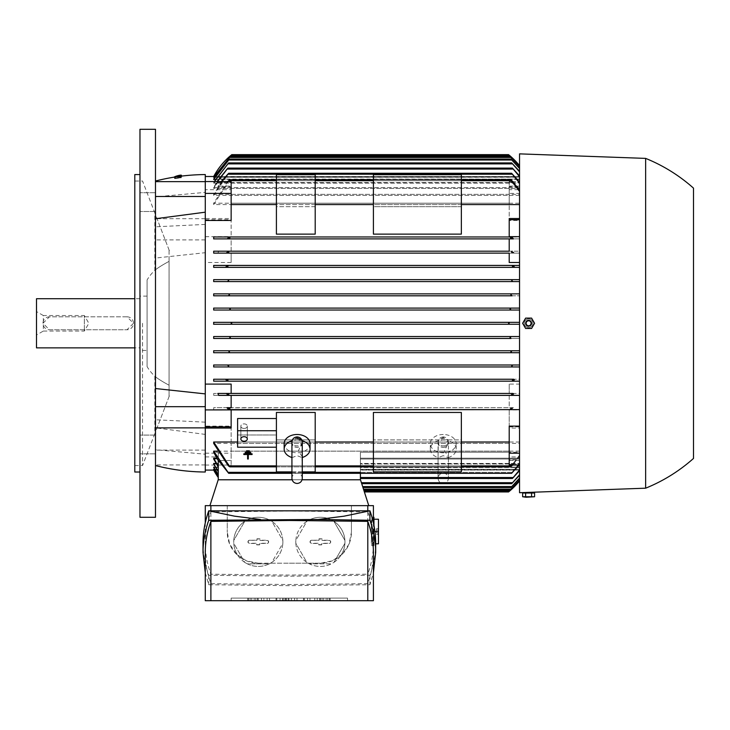 <?xml version="1.0" encoding="UTF-8"?>
<svg xmlns="http://www.w3.org/2000/svg" width="730" height="730" viewBox="0 0 730 730"><rect width="100%" height="100%" fill="white"/><g stroke="black" fill="none" stroke-linecap="round" stroke-linejoin="round"><path stroke-width="0.55" stroke-dasharray="3.65 2.74" d="M245.198 453.001L245.198 452.308L250.718 452.308L250.718 453.001L245.198 453.001L250.718 453.001L250.718 452.308L245.198 452.308L245.198 453.001L250.718 453.001L250.718 452.308L245.198 452.308L245.198 453.001M243.82 454.516L247.607 454.516L247.607 459.006L248.3 459.006L248.3 454.516L252.096 454.516L252.096 453.832L243.82 453.832L243.82 454.516L243.82 453.832L252.096 453.832L252.096 454.516L248.3 454.516L252.096 454.516L252.096 453.832L243.82 453.832L243.82 454.516L247.607 454.516L243.82 454.516M246.576 451.487L246.576 450.793L249.332 450.793L249.332 451.487L246.576 451.487L249.332 451.487L249.332 450.793L246.576 450.793L246.576 451.487L249.332 451.487L249.332 450.793L246.576 450.793L246.576 451.487M247.607 454.516L247.607 459.006L247.607 454.516M247.607 459.006L248.3 459.006L247.607 459.006M248.3 459.006L248.3 454.516L248.3 459.006M443.247 455.648L438.319 457.582L438.073 456.697L438.319 440.674L443.247 437.361L448.165 440.674L448.421 442.426L444.488 450.939L448.421 456.697L448.165 457.582L443.247 455.648M443.247 434.496A12.93 9.143 0 0 0 430.308 443.639A12.93 9.143 0 0 0 443.247 452.782A12.93 9.143 0 0 0 456.177 443.639A12.93 9.143 0 0 0 443.247 434.496M438.319 440.674A12.93 9.143 0 0 0 430.308 449.123A12.93 9.143 0 0 0 438.319 457.582M448.165 457.582A12.93 9.143 0 0 0 456.177 449.123A12.93 9.143 0 0 0 448.165 440.674M443.247 447.298A5.174 3.659 0 0 0 448.421 443.639A5.174 3.659 0 0 0 443.247 439.98A5.174 3.659 0 0 0 438.073 443.639A5.174 3.659 0 0 0 443.247 447.298M443.247 445.838A5.174 3.659 0 0 0 448.421 442.179A5.174 3.659 0 0 0 443.247 438.52A5.174 3.659 0 0 0 438.073 442.179A5.174 3.659 0 0 0 443.247 445.838M461.351 412.459L461.351 471.899L461.351 412.459L373.404 412.459L373.404 471.899L461.351 471.899L461.351 439.898L373.404 439.898L461.351 439.898L461.351 412.459L373.404 412.459L373.404 439.898L373.404 412.459L461.351 412.459M373.404 471.899L373.404 439.898L373.404 471.899M512.46 393.598L511.62 394.419L512.122 395.395L519.55 395.395L519.55 465.046L519.55 442.015L231.145 442.015L231.145 426.119L205.276 426.119L205.276 428.994L205.276 218.708L205.276 224.42L155.481 226.811L155.481 181.031L155.481 196.872L205.276 192.382L205.276 181.542L205.276 189.681L231.145 189.681L231.145 194.353L519.55 194.353L519.55 182.171L519.55 187.573L213.68 187.573L519.55 187.573L519.55 183.139L213.68 183.139L213.68 182.555L519.55 182.555L213.68 182.555L213.68 183.139L519.55 183.139L519.55 251.193L231.145 251.193L231.145 238.902L226.939 238.902L228.882 238.774L229.84 237.934L229.457 236.967L228.572 236.967L231.145 236.967L231.145 218.535L205.276 218.535L205.276 262.49L231.145 262.49L231.145 253.127L519.55 253.127L519.55 265.419L213.68 265.419L213.68 267.353L519.55 267.353L519.55 251.193L512.122 251.193L511.62 252.16L512.122 251.193L218.799 251.193L231.145 251.193L231.145 238.902L519.55 238.902L519.55 236.967L510.89 236.967L510.507 237.934L511.575 238.82M519.55 279.645L519.55 267.353L519.55 279.645L213.68 279.645L213.68 281.579L519.55 281.579L519.55 279.645L512.451 279.645L511.712 280.612L512.807 281.57L519.55 281.579L519.55 293.871L519.55 279.645M213.68 295.805L228.317 295.805L229.466 294.838L228.59 293.871L519.55 293.871L213.68 293.871L213.68 295.805L519.55 295.805L519.55 293.871L511.383 293.935M213.68 310.031L519.55 310.031L519.55 322.322L213.68 322.322L213.68 324.257L519.55 324.257L519.55 295.805L519.55 308.096L213.68 308.096L213.68 310.031L519.55 310.031L519.55 308.096L511.027 308.096L510.014 309.064L511.173 310.031M510.014 337.515L511.027 338.483L519.55 338.483L519.55 350.774L213.68 350.774L213.68 352.718L519.55 352.718L519.55 324.257L519.55 336.548L213.68 336.548L213.68 338.483L519.55 338.483L519.55 336.548L511.173 336.548M512.697 365.036L511.712 365.967L512.451 366.944L519.55 366.944L519.55 379.226L213.68 379.226L213.68 381.17L519.55 381.17L519.55 352.718L519.55 365L213.68 365L213.68 366.944L519.55 366.944L519.55 365L512.98 365M519.55 384.089L519.55 393.452L213.68 393.452L213.68 395.395L509.202 395.395L509.202 407.678L213.68 407.678L213.68 409.621L509.202 409.621L509.202 428.045L519.55 428.045L519.55 384.089L509.202 384.089L509.202 393.452L213.68 393.452M519.55 442.015L519.55 428.045M205.276 262.49L205.276 426.119M276.405 430.746L237.606 430.746L237.606 418.527L276.405 418.527L276.405 447.207L276.405 434.989L237.606 434.989L237.606 418.527L237.606 434.989L276.405 434.989L276.405 439.898L315.205 439.898L315.205 412.459L276.405 412.459L276.405 471.899L276.405 418.527M231.173 322.322L213.607 322.322M509.586 322.332L508.555 323.29L509.732 324.257L230.616 324.257L231.793 323.29L230.616 322.322L509.64 322.322M231.145 262.49L231.145 253.127L217.786 253.127L519.55 253.127L519.55 238.902L511.602 238.829M512.423 252.972L513.017 253.127M513.445 267.317L519.55 267.353L519.55 265.419L513.026 265.419L512.442 266.45M227.897 266.45L227.322 265.419L513.026 265.419M227.65 265.483L213.68 265.419M213.68 267.353L513.719 267.353M227.65 281.543L228.636 280.612L227.897 279.645L512.451 279.645M228.234 279.709L213.68 279.645M213.68 281.579L512.989 281.579M228.59 293.871L213.68 293.871M512.031 295.805L519.55 295.805L519.55 293.871M511.757 293.871L510.872 294.838L512.022 295.805M228.225 295.805L512.122 295.805M230.333 309.064L229.32 308.096L511.027 308.096M229.32 308.096L213.68 308.096M509.64 324.257L519.55 324.257L519.55 322.322L509.732 322.322M213.607 324.257L231.173 324.257M213.68 336.548L511.219 336.548M511.018 336.566L510.024 337.461M213.68 338.483L511.027 338.483M512.022 350.774L510.872 351.741L511.757 352.718L519.55 352.718L519.55 350.774L213.68 350.774M213.68 352.718L511.757 352.718M227.504 365.009L512.989 365M227.358 365L213.68 365M213.68 366.944L519.55 366.944M512.442 380.129L513.026 381.17L519.55 381.17L519.55 379.226L213.68 379.226M512.414 380.193L513.026 381.17L227.322 381.17L227.897 380.129M213.68 381.17L227.322 381.17M509.202 384.089L509.202 393.452L519.55 393.452L519.55 395.395L509.202 395.395L509.202 407.678L513.409 407.678L511.776 409.621L509.202 409.913L519.55 409.913M228.344 238.902L509.202 238.902L509.202 251.193M229.84 237.934L229.457 236.967L510.89 236.967L510.507 237.934M213.68 179.48L229.466 159.04L213.68 179.096L519.55 179.096L213.68 179.48L519.55 179.48L519.55 182.555L519.55 171.313L519.55 189.681L509.202 189.681L509.202 194.353L213.68 194.353L213.68 195.43L509.202 195.43L509.202 203.186L213.68 203.186L213.68 204.573L509.202 204.573L509.202 220.46L519.55 220.46L519.55 236.967L231.145 236.967L231.145 218.535M213.68 176.505L519.55 176.505L519.55 177.098L519.55 176.505L214.009 176.505M213.68 177.29L230.333 156.457L213.68 177.098L519.55 177.098L213.68 177.29L519.55 177.29L519.55 179.096L519.55 177.29L214.666 177.29M519.55 171.313L511.712 162.918L519.55 171.313L519.55 182.555L519.55 179.48L215.35 179.48M519.55 189.681L519.55 188.395L213.68 188.395L213.68 187.573L213.68 188.395L519.55 188.395L519.55 194.353M205.276 189.681L205.276 218.535M315.205 206.681L276.405 206.681L276.405 234.129L315.205 234.129L315.205 206.681L315.205 234.129L276.405 234.129L276.405 206.681L315.205 206.681L315.205 174.68L315.205 206.681M461.351 206.681L373.404 206.681L373.404 234.129L461.351 234.129L461.351 206.681L461.351 234.129L373.404 234.129L373.404 206.681L461.351 206.681L461.351 174.68L461.351 206.681M213.607 176.642C218.261 168.073 224.11 160.91 231.173 155.152M231.145 194.353L231.145 186.734L217.786 186.734L221.254 181.542M221.975 181.542L218.799 186.123L231.145 186.123L231.145 203.186L519.55 203.186M519.55 195.43L231.145 195.43M519.55 176.706L519.55 188.395L519.55 175.948L519.55 176.706L512.414 168.092L519.55 175.948L519.55 187.573L519.55 175.948M217.494 181.542L213.68 188.395L227.924 168.092L512.414 168.092M227.924 168.092L226.629 169.068L213.68 187.573L217.011 181.542M214.529 181.542L228.636 162.918L511.712 162.918M228.636 162.918L214.209 181.542M519.55 168.466L519.55 179.48L519.55 168.11L510.872 159.04L519.55 168.11L519.55 179.096L519.55 168.11M519.55 166.422L519.55 177.29L519.55 166.248L510.014 156.457L519.55 166.248L519.55 177.098L519.55 166.248M519.55 165.692L519.55 176.505L519.55 165.692L508.555 154.641M509.604 155.499L230.616 155.618M519.55 182.171L511.62 173.266L519.55 183.157L519.55 171.86M213.68 195.43L228.727 173.266L227.331 174.233L213.68 194.353M509.202 194.353L509.202 186.734L519.55 186.734M519.55 186.123L509.202 186.123L509.202 182.244L513.409 182.244L509.202 181.542L519.55 181.542L519.55 186.123L519.55 183.148M509.202 186.123L509.202 195.43M509.202 189.681L509.202 186.734M509.202 181.542L509.202 193.404L519.55 193.404L519.55 181.542M519.55 220.46L519.55 193.404M509.202 193.404L509.202 220.46M231.145 203.186L231.145 182.244L226.939 182.244L227.577 181.542M228.654 181.542L231.145 181.633L231.145 220.46M461.351 204.573L373.404 204.573M315.205 204.573L276.405 204.573M205.276 472.018L205.276 192.382M231.145 384.089L231.145 393.452M519.55 381.17L513.026 381.17M509.202 262.49L509.202 253.127M509.202 236.967L509.202 218.535M213.68 395.395L512.122 395.395L511.575 394.529M373.404 174.68L373.404 234.129L461.351 234.129L461.351 174.68L373.404 174.68M276.405 174.68L276.405 234.129L315.205 234.129L315.205 174.68L276.405 174.68M276.405 412.459L315.205 412.459L315.205 471.899L315.205 439.898L276.405 439.898L276.405 471.899L315.205 471.899L315.205 412.459L276.405 412.459M509.202 203.186L509.202 182.244M509.202 181.633L509.202 204.573M509.202 409.913L509.202 428.045M509.202 426.868L519.55 426.868M231.145 182.244L231.145 186.123M231.145 186.734L231.145 189.681M226.939 182.244L228.572 181.633M217.786 186.734L218.799 186.123M205.276 219.712L231.145 219.712M205.276 224.42L205.276 174.561M205.276 236.666L231.145 236.666M226.939 238.902L228.572 236.967M217.786 253.127L218.799 251.193M227.888 252.982L228.773 252.051M228.727 252.16L228.225 251.193L228.727 252.16M227.395 253.127L227.86 253M231.145 426.119L231.145 442.015M205.276 453.175L231.145 453.175M205.276 456.898L218.27 456.898L218.27 459.854L217.786 459.854L218.799 460.466L231.145 460.466L231.145 443.402L231.145 464.335L226.939 464.335L231.145 464.946M205.276 465.046L231.145 465.046M231.145 464.335L231.145 460.466M218.27 456.898L218.27 458.194L213.68 458.194L213.68 459.006L218.27 459.006L218.27 463.44L213.68 463.44L218.27 471.224L218.27 459.006L213.68 459.006L218.27 467.027L218.27 459.006L218.27 467.027M213.68 464.034L218.27 464.034L218.27 467.1L213.68 467.1L218.27 467.483L218.27 469.29L213.68 469.29L218.27 469.481L218.27 470.074L213.68 470.074L218.27 477.53L218.27 469.481L213.68 469.481L218.27 476.955L218.27 467.483L213.68 467.483L218.27 475.057L218.27 464.034L213.68 464.034L218.27 471.781L218.27 464.034L218.27 471.781M214.009 470.074L218.27 470.074L218.27 477.52M214.666 469.29L218.27 469.29L218.27 476.955M215.35 467.1L218.27 467.1L218.27 475.057M216.062 463.44L218.27 463.44L218.27 471.224M216.792 458.194L218.27 458.194L218.27 452.226L213.68 452.226M217.558 451.149L509.202 451.149L509.202 443.402L213.68 443.402M237.606 442.015L315.205 442.015M373.404 442.015L461.351 442.015M509.202 443.402L509.202 464.335L513.409 464.335L509.202 464.946L509.202 426.119M231.145 409.621L231.145 428.045M291.927 471.899L302.275 471.899M302.238 441.75A5.174 3.659 0 0 1 302.275 442.179A5.174 3.659 0 0 1 297.101 445.838A5.174 3.659 0 0 1 291.927 442.179A5.174 3.659 0 0 1 297.101 438.52M297.101 439.98A5.174 3.659 0 0 1 302.275 443.639A5.174 3.659 0 0 1 297.101 447.298A5.174 3.659 0 0 1 291.927 443.639A5.174 3.659 0 0 1 297.101 439.98M310.031 443.639A12.93 9.143 0 0 1 297.101 452.782A12.93 9.143 0 0 1 284.171 443.639M302.275 442.38L302.028 440.674L297.101 437.361L292.183 440.674L291.927 442.38M302.275 457.509A12.93 9.143 0 0 1 302.028 457.582L302.275 472.994M302.275 478.296C301.964 475.157 300.24 473.432 297.101 473.122C293.962 473.432 292.237 475.157 291.927 478.296L291.927 456.697L292.183 457.582L297.101 455.648L302.028 457.582M291.927 442.471L291.927 456.679M302.275 456.679L298.351 450.939L302.275 442.471M519.55 460.466L509.202 460.466L509.202 451.149M509.202 460.466L509.202 464.335M518.373 465.046L519.55 463.431L519.094 465.046M519.55 456.898L519.55 464.408L519.55 456.898L509.202 456.898L509.202 459.854L519.55 459.854M218.27 479.783L360.41 479.783L218.27 479.783L218.27 460.183L228.691 473.314L360.41 473.314L360.41 452.226L360.41 458.194L519.55 458.194L360.41 458.194L360.41 452.226L360.41 473.314L228.828 473.195M509.202 456.898L509.202 452.226L360.41 452.226L519.55 452.226M509.202 452.226L509.202 459.854M519.55 451.149L231.145 451.149M231.145 443.402L519.55 443.402M218.27 452.226L218.27 459.854M217.786 459.854L218.27 460.648L218.27 458.194L218.27 466.26L213.68 458.194M360.41 472.346L513.017 472.346L512.122 472.346L511.62 473.314L519.55 464.408L519.55 463.431L512.122 472.346L228.225 472.346L228.727 473.314L218.799 460.466M205.276 422.159L155.481 419.768L155.481 465.558L155.481 449.707L205.276 454.197M231.145 395.395L231.145 407.678M519.55 395.395L512.122 395.395M360.41 479.783L362.965 487.54L360.41 479.783L360.41 467.1L360.41 479.783L364.06 490.971L360.41 479.783L360.41 469.481L360.41 479.783L363.476 489.155L360.41 479.783L360.41 467.483L519.55 467.483L519.55 480.158L510.014 490.131L519.55 480.331L519.55 469.481L519.55 470.074L519.55 469.481L360.41 469.481L360.41 479.783L362.655 486.572L360.41 479.783L360.41 470.074L519.55 470.074L519.55 480.887L519.55 470.074L360.41 470.074L360.41 469.481L519.55 469.481L519.55 480.331L519.55 469.29L360.41 469.29L360.41 467.483L360.41 479.783L361.715 483.661L360.41 479.783L360.41 464.034L519.55 464.034L519.55 478.123L519.55 467.1L360.41 467.1L360.41 464.034L360.41 479.783L361.405 482.694L360.41 479.783L360.41 463.44L360.41 473.314M360.41 477.52L360.41 458.194L360.41 478.488L360.41 459.006L360.41 478.488L360.41 477.52L513.719 477.52L519.55 470.631L519.55 459.006L519.55 463.44L519.55 459.006L360.41 459.006L519.55 459.006L519.55 470.631L519.55 458.194L519.55 469.883L512.414 478.488L513.719 477.52L360.41 477.52L513.026 477.52M360.41 463.44L360.41 459.006L360.41 463.44L519.55 463.44L360.41 463.44M519.55 463.44L519.55 474.728L519.55 463.44M519.55 474.728L511.712 483.661L519.55 475.267L519.55 464.034L519.55 475.267M361.715 483.661L511.712 483.661M519.55 467.1L519.55 464.034L360.41 464.034L360.41 467.1L519.55 467.1M519.55 478.123L510.872 487.54L519.55 478.478L519.55 467.483L519.55 478.478M362.965 487.54L362.655 486.572L362.965 487.54L510.872 487.54M519.55 469.29L519.55 467.483L360.41 467.483L360.41 469.29L519.55 469.29M363.796 490.131L360.474 479.783L363.796 490.131L363.476 489.155L363.796 490.131L510.014 490.131M519.55 480.887L509.732 490.971L364.06 490.971L364.37 491.938L364.06 490.971M360.41 478.488L512.414 478.488M229.257 310.031L230.324 309.128M229.475 351.76L228.964 352.645M229.466 351.741L228.225 350.774M227.897 366.944L228.636 365.967L227.541 365.018M227.86 393.579L227.331 393.452M228.225 395.395L228.727 394.419L228.225 395.395M213.68 409.621L511.776 409.621M513.409 407.678L511.329 407.878L510.507 408.645L510.89 409.621L510.507 408.645M228.919 407.824L512.004 407.678M228.344 407.678L213.68 407.678M229.457 409.621L229.84 408.645M229.32 338.483L230.333 337.515L229.174 336.548M218.27 476.781L213.68 469.29M230.333 156.457L510.014 156.457M519.55 455.146L510.507 466.844L512.004 465.877L519.55 456.396M226.939 464.335L229.84 466.844L228.572 464.946M513.409 182.244L510.507 179.735L511.776 181.633M213.68 204.573L229.84 179.735L228.344 180.702L213.68 203.186M229.84 179.735L510.507 179.735M229.84 466.844L510.507 466.844M519.55 469.883L519.55 470.631M228.727 173.266L511.62 173.266M228.727 473.314L511.62 473.314M291.927 473.314L302.275 473.314M513.409 464.335L512.77 465.046M276.405 466.844L315.205 466.844M373.404 466.844L461.351 466.844M276.405 179.735L315.205 179.735M373.404 179.735L461.351 179.735M218.27 474.692L213.68 467.1M229.466 159.04L510.872 159.04M368.769 505.644L360.474 479.783L218.206 479.783L209.911 505.644L368.769 505.644L209.911 505.644M302.056 479.783L292.146 479.783M373.404 505.644L205.276 505.644M289.345 563.195L320.379 563.195L332.26 560.841L342.324 554.106L349.059 544.042L351.422 532.161L351.422 505.644L351.422 532.161A31.043 31.043 0 0 1 340.791 555.548A24.574 24.574 0 0 1 308.197 563.195L320.379 563.195A31.043 31.043 0 0 0 340.791 555.548A24.574 24.574 0 0 0 309.41 519.87L331.356 519.87A24.574 24.574 0 0 1 333.938 521.366L344.907 540.373A24.574 24.574 0 0 1 344.907 543.348L333.938 562.356A24.574 24.574 0 0 1 331.356 563.843L309.41 563.843A24.574 24.574 0 0 1 306.828 562.356L295.851 543.348A24.574 24.574 0 0 1 295.851 540.373L306.828 521.366A24.574 24.574 0 0 1 309.41 519.87L331.356 519.87A24.574 24.574 0 0 0 296.626 535.555A24.574 24.574 0 0 0 308.197 563.195L270.483 563.195A24.574 24.574 0 0 1 237.898 555.548A31.043 31.043 0 0 0 258.301 563.195L289.345 563.195M367.792 505.644L367.792 574.191L289.345 575.076L210.888 574.191C207.156 563.843 205.285 553.459 205.276 543.047C205.285 532.635 207.156 522.251 210.888 511.894L289.345 511.018L367.792 511.894L367.792 510.817M258.301 563.195L270.483 563.195A24.574 24.574 0 0 0 258.301 517.287A24.574 24.574 0 0 0 247.324 519.87L269.279 519.87A24.574 24.574 0 0 1 271.852 521.366L282.829 540.373A24.574 24.574 0 0 1 282.829 543.348L271.852 562.356A24.574 24.574 0 0 1 269.279 563.843L247.324 563.843A24.574 24.574 0 0 1 244.751 562.356L233.773 543.348A24.574 24.574 0 0 1 233.773 540.373L244.751 521.366A24.574 24.574 0 0 1 247.324 519.87L269.279 519.87A24.574 24.574 0 0 0 237.898 555.548A31.043 31.043 0 0 1 227.267 532.161L229.631 544.042L236.356 554.106L246.43 560.841L258.301 563.195M320.379 566.434A24.574 24.574 0 0 0 331.356 563.843L309.41 563.843A24.574 24.574 0 0 0 320.379 566.434M333.938 562.356A24.574 24.574 0 0 0 344.907 543.348L333.938 562.356M344.907 540.373A24.574 24.574 0 0 0 333.938 521.366L344.907 540.373M306.828 521.366A24.574 24.574 0 0 0 295.851 540.373L306.828 521.366M295.851 543.348A24.574 24.574 0 0 0 306.828 562.356L295.851 543.348M311.655 540.246A1.615 1.615 0 0 0 310.031 541.861A1.615 1.615 0 0 0 311.655 543.476L318.764 543.476L318.764 544.899L321.994 544.899L321.994 543.476L329.111 543.476A1.615 1.615 0 0 0 330.726 541.861A1.615 1.615 0 0 0 329.111 540.246L321.994 540.246L321.994 538.822L318.764 538.822L318.764 540.246L311.655 540.246L318.964 540.446L318.964 539.023L321.793 539.023L321.793 540.446L329.111 540.446A1.414 1.414 0 0 1 330.526 541.861A1.414 1.414 0 0 1 329.111 543.275L321.793 543.275L321.793 544.699L318.964 544.699L318.964 543.275L311.655 543.275A1.414 1.414 0 0 1 310.241 541.861A1.414 1.414 0 0 1 311.655 540.446M258.301 566.434A24.574 24.574 0 0 0 269.279 563.843L247.324 563.843A24.574 24.574 0 0 0 258.301 566.434M271.852 562.356A24.574 24.574 0 0 0 282.829 543.348L271.852 562.356M282.829 540.373A24.574 24.574 0 0 0 271.852 521.366L282.829 540.373M244.751 521.366A24.574 24.574 0 0 0 233.773 540.373L244.751 521.366M233.773 543.348A24.574 24.574 0 0 0 244.751 562.356L233.773 543.348M249.569 540.246A1.615 1.615 0 0 0 247.954 541.861A1.615 1.615 0 0 0 249.569 543.476L256.686 543.476L256.686 544.899L259.916 544.899L259.916 543.476L267.034 543.476A1.615 1.615 0 0 0 268.649 541.861A1.615 1.615 0 0 0 267.034 540.246L259.916 540.246L259.916 538.822L256.686 538.822L256.686 540.246L249.569 540.246L256.887 540.446L256.887 539.023L259.716 539.023L259.716 540.446L267.034 540.446A1.414 1.414 0 0 1 268.448 541.861A1.414 1.414 0 0 1 267.034 543.275L259.716 543.275L259.716 544.699L256.887 544.699L256.887 543.275L249.569 543.275A1.414 1.414 0 0 1 248.163 541.861A1.414 1.414 0 0 1 249.569 540.446M227.267 505.644L227.267 532.161L227.267 505.644M375.676 543.047C375.667 553.824 373.751 564.564 369.927 575.267L289.345 576.198L208.753 575.267C204.938 564.564 203.022 553.824 203.013 543.047M367.792 511.894C371.524 522.251 373.395 532.635 373.404 543.047C373.395 553.459 371.524 563.843 367.792 574.191M205.276 572.767L208.753 584.739L289.345 585.67L369.927 584.739L373.404 572.767M208.753 575.267L208.753 584.739M205.276 552.51C205.285 562.93 207.156 573.305 210.888 583.662L289.345 584.538L367.792 583.662C371.524 573.305 373.395 562.93 373.404 552.51M367.792 583.662L367.792 600.708L373.404 600.708M205.276 600.708L367.792 600.708M369.927 575.267L369.927 584.739M210.888 510.817L210.888 511.894M371.397 524.204L371.397 538.822M371.351 538.101L371.853 545.739L372.464 539.452L371.853 517.287L371.351 538.101M371.853 545.739L373.942 545.739L373.942 525.335M371.351 543.293L371.351 519.733M373.404 517.287L371.853 517.287M373.942 517.287L373.942 545.739M374.937 531.513L373.942 531.513L373.942 519.231L373.942 543.795L373.942 531.513L378.469 531.513L378.469 519.231L373.942 519.231M375.676 543.795L378.469 543.795L378.469 531.513M378.469 533.128L378.469 528.474L378.469 534.552L378.469 533.128L376.525 532.927L376.525 530.099L376.525 532.927L378.469 533.128M378.469 529.898L376.525 530.099L376.525 528.675L376.525 530.099L378.469 529.898M378.469 534.552L376.525 534.351L378.469 534.552M378.469 528.474L376.525 528.675L378.469 528.474M210.888 574.191L210.888 505.644M210.888 600.708L210.888 583.662M347.544 600.708L231.145 600.708L347.544 600.708L347.544 598.116L231.145 598.116L347.544 598.116L347.544 600.708M231.145 600.708L231.145 598.116L231.145 600.708M314.803 600.708L307.531 600.708L309.958 600.708L309.958 598.116L307.531 598.116L317.231 598.116L309.958 598.116L309.958 600.708L314.803 600.708L314.803 598.116M283.276 600.708L291.361 600.708L282.474 600.708L282.474 598.116L291.361 598.116L282.474 598.116L282.474 600.708L280.046 600.708L280.046 598.116L280.046 600.708L283.276 600.708L283.276 598.116M263.877 598.116L261.459 598.116L263.877 598.116L263.877 600.708L261.459 600.708L261.459 598.116L261.459 600.708L263.877 600.708L263.877 598.116M254.177 598.116L247.716 598.116L258.219 598.116L254.177 598.116L254.177 600.708L247.716 600.708L255.792 600.708L248.519 600.708L248.519 598.116L248.519 600.708L258.219 600.708L254.177 600.708L254.177 598.116M276.816 598.116L267.116 598.116L276.816 598.116L269.534 598.116L276.816 598.116L276.816 600.708L269.534 600.708L269.534 598.116L269.534 600.708L269.534 598.116L269.534 600.708L276.816 600.708L276.816 598.116L276.816 600.708L267.116 600.708L267.116 598.116L267.116 600.708L276.816 600.708L276.816 598.116M304.291 598.116L294.591 598.116L304.291 598.116L297.019 598.116L304.291 598.116L304.291 600.708L297.019 600.708L297.019 598.116L297.019 600.708L297.019 598.116L297.019 600.708L304.291 600.708L304.291 598.116L304.291 600.708L294.591 600.708L294.591 598.116L294.591 600.708L304.291 600.708L304.291 598.116M326.118 598.116L319.658 598.116L330.161 598.116L326.118 598.116L326.118 600.708L319.658 600.708L327.733 600.708L320.461 600.708L320.461 598.116L320.461 600.708L330.161 600.708L326.118 600.708L326.118 598.116M307.531 600.708L307.531 598.116L307.531 600.708M309.958 600.708L309.958 598.116M317.231 600.708L317.231 598.116L317.231 600.708M291.361 600.708L291.361 598.116L291.361 600.708M288.131 600.708L288.131 598.116M285.704 600.708L285.704 598.116M284.892 600.708L284.892 598.116M286.516 600.708L286.516 598.116M288.934 600.708L288.934 598.116L288.934 600.708M251.759 600.708L257.416 600.708L257.416 598.116L257.416 600.708L251.759 600.708L251.759 598.116L251.759 600.708M276.004 600.708L276.004 598.116L276.004 600.708L269.534 600.708L276.004 600.708M303.488 600.708L303.488 598.116L303.488 600.708L297.019 600.708L303.488 600.708M323.691 600.708L329.358 600.708L329.358 598.116L329.358 600.708L323.691 600.708L323.691 598.116L323.691 600.708M276.405 447.207L237.606 447.207L237.606 430.746M247.306 438.976L247.306 426.174A3.23 2.29 0 0 1 244.076 428.455A3.23 2.29 0 0 1 240.845 426.174A3.23 2.29 0 0 1 244.076 423.884A3.23 2.29 0 0 1 247.306 426.174A3.23 2.29 0 0 0 244.076 423.884A3.23 2.29 0 0 0 240.845 426.174L240.845 438.976A3.23 2.29 0 0 0 244.076 441.258A3.23 2.29 0 0 0 247.306 438.976A3.23 2.29 0 0 0 244.076 436.686A3.23 2.29 0 0 0 240.845 438.976L240.845 426.174A3.23 2.29 0 0 0 244.076 428.455A3.23 2.29 0 0 0 247.306 426.174L247.306 438.976M519.55 492.714L519.55 153.866M645.648 488.188L645.648 158.392M531.832 492.276L525.372 492.504M528.602 326.52L531.832 323.29C529.679 319.12 527.525 319.12 525.372 323.29L528.602 326.52M531.832 323.29A3.23 3.23 0 0 1 528.602 326.52A3.23 3.23 0 0 1 525.372 323.29A3.23 3.23 0 0 1 528.602 320.059A3.23 3.23 0 0 1 531.832 323.29C529.679 327.46 527.525 327.46 525.372 323.29L528.602 320.059L531.832 323.29A3.23 3.23 0 0 0 528.602 320.059A3.23 3.23 0 0 0 525.372 323.29A3.23 3.23 0 0 0 528.602 326.52A3.23 3.23 0 0 0 531.832 323.29M524.268 323.29A4.334 4.334 0 0 1 528.602 318.955A4.334 4.334 0 0 1 532.936 323.29A4.334 4.334 0 0 1 528.602 327.624A4.334 4.334 0 0 1 524.268 323.29A4.334 4.334 0 0 1 528.602 318.955A4.334 4.334 0 0 1 532.936 323.29A4.334 4.334 0 0 1 528.602 327.624A4.334 4.334 0 0 1 524.268 323.29A4.334 4.334 0 0 0 528.602 327.624A4.334 4.334 0 0 0 532.936 323.29A4.334 4.334 0 0 0 528.602 318.955A4.334 4.334 0 0 0 524.268 323.29A4.334 4.334 0 0 0 528.602 327.624A4.334 4.334 0 0 0 532.936 323.29A4.334 4.334 0 0 0 528.602 318.955A4.334 4.334 0 0 0 524.268 323.29M525.618 328.463L522.634 323.29L525.618 318.116L531.586 318.116L534.579 323.29L531.586 328.463L525.618 328.463L531.586 328.463L534.579 323.29L531.586 318.116L525.618 318.116L522.634 323.29L525.618 328.463L531.586 328.463L534.579 323.29L531.586 318.116L525.618 318.116L522.634 323.29L525.618 328.463M526.093 323.29A2.509 2.509 0 0 1 528.602 320.78A2.509 2.509 0 0 1 531.111 323.29A2.509 2.509 0 0 1 528.602 325.799A2.509 2.509 0 0 1 526.093 323.29M525.372 492.714L531.832 492.714L525.372 492.714M524.268 492.714L532.936 492.714M524.268 493.033L532.936 493.033L524.268 493.033M522.634 493.033L534.579 493.033M534.579 496.756L522.634 496.756M531.586 493.033L531.586 496.756M526.093 497.239L531.111 497.239M525.618 493.033L525.618 496.756M693.5 458.44L693.5 188.139M205.276 239.896L155.481 239.896L155.481 258.046L205.276 252.699M205.276 218.708L155.481 218.708L155.481 239.896M155.481 226.811L155.481 419.768M155.481 195.485L155.481 211.499L155.481 195.485M155.481 451.094L155.481 435.089L155.481 451.094M205.276 434.405L155.481 427.844L155.481 258.046M155.481 427.844L155.481 449.707M155.481 218.744L155.481 196.872M155.481 517.287L155.481 129.292M139.968 517.287L139.968 129.292M139.968 437.836L139.968 453.841L139.968 437.836M139.968 208.753L139.968 192.738L139.968 208.753M175.209 178.594L181.405 177.737L175.118 178.284L181.113 176.66L175.118 178.284M181.405 177.737L181.113 176.66M181.715 176.523A3.723 0.529 164.8 0 0 181.715 176.496A3.723 0.529 164.8 0 0 178.047 176.943A3.723 0.529 164.8 0 0 174.516 178.43A3.723 0.529 164.8 0 0 174.525 178.448A3.723 0.529 164.8 0 0 178.184 178.001A3.723 0.529 164.8 0 0 181.715 176.523M181.378 175.282A3.723 0.529 -15.2 0 1 177.855 176.769A3.723 0.529 -15.2 0 1 174.187 177.207A3.723 0.529 -15.2 0 1 174.187 177.189A3.723 0.529 -15.2 0 1 174.196 177.144M205.276 464.937L155.481 464.937M205.276 450.1L155.481 450.1M139.968 323.29L139.968 174.561L139.968 323.29M134.794 472.018L134.794 174.561M134.794 323.29L134.794 465.558L134.794 323.29M142.551 323.29L142.551 465.558L142.551 323.29M169.068 250.025L169.068 261.358C162.425 264.935 157.689 267.919 154.842 270.31C157.543 268.019 162.279 265.036 169.068 261.358L169.068 385.221C162.425 381.644 157.689 378.66 154.842 376.269C157.543 378.569 162.279 381.553 169.068 385.221L169.068 396.563L169.068 385.221C162.425 381.644 157.689 378.66 154.842 376.269C157.543 378.569 162.279 381.553 169.068 385.221L169.068 250.025M169.333 250.691L154.842 212.941L169.333 250.691M147.077 279.964L147.077 366.615L147.077 279.964A45.269 45.269 0 0 1 154.842 270.31L154.842 212.941L142.551 181.031L134.794 181.031M134.794 465.558L142.551 465.558L154.842 433.638L154.842 376.269A45.269 45.269 0 0 1 147.077 366.615M169.333 395.888L154.842 433.638L169.333 395.888M169.068 261.358C162.425 264.935 157.689 267.919 154.842 270.31C157.543 268.019 162.279 265.036 169.068 261.358M169.068 396.563L169.068 323.29L169.068 396.563M147.077 296.134L147.077 350.455L147.077 296.134L139.968 296.134L139.968 350.455L147.077 350.455M139.968 350.455L139.968 296.134M139.968 347.863L139.968 298.716L139.968 347.863L134.794 347.863M36.5 347.863L36.5 298.716M139.968 298.716L134.794 298.716M127.029 316.82L49.43 316.82L42.97 323.29L49.43 329.759L127.029 329.759L133.499 323.29L127.029 316.82A6.47 6.47 0 0 1 133.499 323.29A6.47 6.47 0 0 1 127.029 329.759L49.43 329.759A6.47 6.47 0 0 1 42.97 323.29A6.47 6.47 0 0 1 49.43 316.82L127.029 316.82M36.5 311.582L36.5 334.997L36.5 311.582L43.335 315.533L43.335 331.055L84.352 331.055L88.832 323.29L84.352 315.533L84.352 331.055L84.352 315.533L43.335 315.533L43.335 331.055L36.5 334.997M227.331 174.233L513.017 174.233L227.331 174.233M226.629 169.068L513.719 169.068L226.629 169.068M227.358 163.894L512.989 163.894L227.358 163.894M228.225 160.007L512.122 160.007L228.225 160.007M229.129 157.424L511.219 157.424L229.129 157.424M229.32 157.424L511.027 157.424M228.59 160.007L511.757 160.007M227.897 163.894L512.451 163.894M227.322 169.068L513.026 169.068M228.225 174.233L512.122 174.233M228.344 180.702L512.004 180.702L228.344 180.702M276.405 180.702L315.205 180.702M373.404 180.702L461.351 180.702M291.927 472.346L302.275 472.346M361.405 482.694L512.451 482.694M362.655 486.572L511.757 486.572M363.476 489.155L511.027 489.155M229.457 465.877L512.004 465.877L229.457 465.877M229.457 180.702L510.89 180.702M276.405 465.877L315.205 465.877L276.405 465.877M373.404 465.877L461.351 465.877L373.404 465.877M443.247 436.914C440.099 437.215 438.374 438.94 438.073 442.088L438.073 478.296C438.374 481.444 440.099 483.169 443.247 483.47C446.386 483.169 448.111 481.444 448.421 478.296L448.421 442.088C448.111 438.94 446.386 437.215 443.247 436.914M448.421 442.426L448.421 442.088C448.111 445.227 446.386 446.952 443.247 447.262C440.099 446.952 438.374 445.227 438.073 442.088L438.073 442.426M448.421 456.697L448.421 478.296C448.111 475.157 446.386 473.432 443.247 473.122C440.099 473.432 438.374 475.157 438.073 478.296L438.073 456.697M430.308 449.123L430.308 443.639M456.177 449.123L456.177 443.639M448.421 443.639L448.421 442.179M438.073 443.639L438.073 442.179M302.275 443.639L302.275 442.179M291.927 443.639L291.927 442.179M302.275 442.088C301.91 445.282 300.185 447.006 297.101 447.262C293.962 446.952 292.237 445.227 291.927 442.088M373.404 522.789L373.404 543.047M205.276 522.789L205.276 543.047M247.716 600.708L247.716 598.116M255.792 600.708L255.792 598.116M258.219 600.708L258.219 598.116M250.135 600.708L250.135 598.116M319.658 600.708L319.658 598.116M327.733 600.708L327.733 598.116M330.161 600.708L330.161 598.116M322.076 600.708L322.076 598.116M155.481 453.841L139.968 453.841L155.481 453.841M155.481 435.089L139.968 435.089L155.481 435.089M155.481 192.738L139.968 192.738L155.481 192.738M155.481 211.499L139.968 211.499L155.481 211.499M174.525 178.448L174.187 177.207"/><path stroke-width="1.09" d="M245.198 453.001L245.198 452.308L250.718 452.308L250.718 453.001L245.198 453.001M247.607 454.516L243.82 454.516L243.82 453.832L252.096 453.832L252.096 454.516L248.3 454.516L248.3 459.006L247.607 459.006L247.607 454.516M246.576 451.487L246.576 450.793L249.332 450.793L249.332 451.487L246.576 451.487M511.62 252.16L512.122 251.193L511.62 252.16L512.159 252.799M512.442 266.45L512.925 267.052M510.89 294.464L511.757 293.871L519.55 293.871M511.173 310.031L510.014 309.064L511.027 308.096L519.55 308.096L213.68 308.096L511.027 308.096M230.616 324.257L231.793 323.29L230.616 322.322L519.55 322.322L213.68 322.322L213.68 324.257L519.55 324.257L509.732 324.257L508.555 323.29L509.732 324.257L230.744 324.257M229.174 336.548L230.333 337.515L229.32 338.483L511.027 338.483L510.014 337.515L511.219 336.548L519.55 336.548L213.68 336.548L511.219 336.548M511.757 352.718L228.59 352.718L229.466 351.741L228.59 352.718L213.68 352.718L519.55 352.718L511.757 352.718L510.872 351.741L512.104 350.774M227.924 380.193L227.322 381.17L513.026 381.17L512.414 380.193L513.026 381.17L213.68 381.17L213.68 379.226L513.519 379.244M512.925 379.536L512.442 380.129M519.55 262.49L509.202 262.49L509.202 253.127L213.68 253.127L213.68 251.193L509.202 251.193L509.202 238.902L513.409 238.902L511.776 236.967L509.202 236.967L509.202 218.535L519.55 218.535M513.409 238.902L213.68 238.902L213.68 236.967L510.89 236.967L510.507 237.934L510.89 236.967L511.776 236.967M205.276 176.505L213.68 176.505A71.129 71.129 0 0 1 231.793 154.641L508.555 154.641A71.129 71.129 0 0 1 519.55 165.692L508.682 154.742M230.616 155.618L231.793 154.641L230.616 155.618L509.732 155.618M215.35 179.48L213.68 179.096L229.466 159.04L510.872 159.04L519.55 168.11M214.666 177.29L213.68 177.098L230.333 156.457L510.014 156.457L519.55 166.248M221.254 181.542L228.727 173.266L221.975 181.542M519.55 183.157L511.62 173.266L519.55 182.171M519.55 176.706L512.414 168.092L519.55 175.948M217.011 181.542L227.924 168.092L217.494 181.542M519.55 171.86L511.712 162.918L519.55 171.313M214.209 181.542L228.636 162.918L214.529 181.542M519.55 168.466L510.872 159.04M229.466 159.04L213.68 179.48M519.55 166.422L510.014 156.457M230.333 156.457L213.68 177.29M231.173 155.152C224.11 160.91 218.261 168.073 213.607 176.642M227.577 181.542L229.84 179.735L276.405 179.735M519.55 191.442L510.507 179.735L512.004 180.702L519.55 190.192M229.84 179.735L228.654 181.542M519.55 204.573L461.351 204.573M373.404 204.573L315.205 204.573M276.405 204.573L231.145 204.573M155.481 465.558A206.928 206.928 0 0 0 205.276 472.018L205.276 193.404L231.145 193.404L231.145 220.46L205.276 220.46M205.276 384.089L231.145 384.089L231.145 393.452L512.953 393.452M513.719 379.226L213.68 379.226M213.68 366.944L512.451 366.944L213.68 366.944L213.68 365L519.55 365L227.358 365L228.636 365.967L227.897 366.944L228.636 365.967M213.68 352.718L213.68 350.774L519.55 350.774L228.225 350.774L229.466 351.741M511.027 338.483L213.68 338.483L213.68 336.548M229.32 308.096L230.333 309.064L229.129 310.031L519.55 310.031L213.68 310.031L213.68 308.096M512.122 295.805L213.68 295.805L213.68 293.871L511.757 293.871L228.59 293.871L229.466 294.838L228.225 295.805L512.122 295.805L510.872 294.838M519.55 281.579L213.68 281.579L213.68 279.645L519.55 279.645L512.451 279.645L511.712 280.612L512.989 281.579L519.55 281.579M213.68 267.353L519.55 267.353L213.68 267.353L213.68 265.419L519.55 265.419L513.026 265.419L512.414 266.386M213.68 236.967L509.202 236.967M213.607 322.322L231.173 322.322M509.202 219.712L519.55 219.712M509.202 236.666L519.55 236.666M509.202 253.127L213.68 253.127M228.189 393.78L228.727 394.419L228.225 395.395L228.727 394.419L228.225 395.395L512.122 395.395L511.62 394.419L512.122 395.395L218.799 395.395L217.786 393.452L513.017 393.452M373.404 234.129L373.404 174.68L461.351 174.68L461.351 234.129L373.404 234.129M276.405 234.129L276.405 174.68L315.205 174.68L315.205 234.129L276.405 234.129M213.68 251.193L509.202 251.193M513.591 252.58L511.52 251.74M205.276 193.404L205.276 181.542L231.145 181.542L231.145 193.404M155.481 181.031A206.928 206.928 0 0 1 205.276 174.561L205.276 181.542M228.727 252.16L228.225 251.193L228.727 252.16M214.009 470.074L218.27 477.52A71.129 71.129 0 0 1 213.68 470.083L205.276 470.083M218.27 471.224L213.68 464.034L213.68 463.44L216.062 463.44M218.27 476.955L213.68 469.481L214.666 469.29M218.27 475.057L213.68 467.483L215.35 467.1M218.27 467.027L213.68 459.006L213.68 458.194L216.792 458.194M213.68 458.194L218.27 466.26L218.27 460.648L213.68 452.226L213.68 451.149L217.558 451.149M213.68 442.015L229.84 466.844L228.344 465.877L213.68 443.402L213.68 442.015L237.606 442.015M315.205 442.015L373.404 442.015M461.351 442.015L509.202 442.015M519.55 465.046L509.202 465.046L509.202 426.119L519.55 426.119M231.145 395.395L231.145 407.678L226.939 407.678L228.572 409.621L229.457 409.621L229.84 408.645L229.457 409.621L519.55 409.621L205.276 409.913M205.276 426.868L231.145 426.868L231.145 428.045L205.276 428.045M276.405 418.527L237.606 418.527L237.606 430.746L276.405 430.746M291.927 471.899L276.405 471.899L276.405 412.459L315.205 412.459L315.205 471.899L302.275 471.899M373.404 471.899L373.404 412.459L461.351 412.459L461.351 471.899L373.404 471.899M297.101 438.52A5.174 3.659 0 0 1 302.238 441.75M291.927 457.509A12.93 9.143 0 0 1 284.171 449.123L284.171 443.639A12.93 9.143 0 0 1 297.101 434.496A12.93 9.143 0 0 1 310.031 443.639L310.031 449.123A12.93 9.143 0 0 1 302.275 457.509M302.083 440.683A12.93 9.143 0 0 1 310.031 449.123M284.171 449.123A12.93 9.143 0 0 1 292.119 440.683M509.202 453.175L519.55 453.175M213.68 451.149L228.727 473.314L228.225 472.346L291.927 472.346M519.094 465.046L511.62 473.314L518.373 465.046M218.27 479.783L218.27 460.183L228.691 473.314L291.927 473.314M231.145 393.452L217.786 393.452M228.572 409.621L231.145 409.621M231.145 426.868L231.145 409.913M231.145 407.678L226.939 407.678M227.833 408.152L229.996 409.147M360.41 479.783L360.41 473.314M360.41 478.488L512.414 478.488L519.55 469.883M519.55 470.631L512.414 478.488M361.715 483.661L511.712 483.661L519.55 474.728M218.27 471.781L213.68 464.034M213.68 467.1L218.27 474.692M213.68 469.29L218.27 476.781M364.37 491.938L508.555 491.938A71.129 71.129 0 0 0 519.55 480.887L509.732 490.971L364.06 490.971M519.55 480.331L510.014 490.131L519.55 480.158M229.129 310.031L213.68 310.031M213.68 350.774L228.225 350.774M213.68 365L227.358 365M519.55 366.944L512.451 366.944L511.712 365.967L512.989 365M213.68 238.902L512.004 238.902M512.515 238.427L510.352 237.432M229.996 237.432L227.833 238.427M229.457 236.967L229.84 237.934L229.457 236.967M227.897 380.129L227.422 379.536M512.351 380.531L514.358 379.865M225.981 379.865L227.988 380.458M227.322 381.17L213.68 381.17M519.55 381.17L513.026 381.17M228.828 251.74L226.756 252.58M511.52 394.839L513.591 394.008M226.756 394.008L228.828 394.839M228.225 395.395L218.799 395.395M519.55 395.395L512.122 395.395M514.358 266.724L512.351 266.048M227.988 266.048L225.981 266.724M213.68 265.419L513.026 265.419M227.322 265.419L227.924 266.386L227.322 265.419M227.422 267.052L227.897 266.45M229.457 409.621L229.84 408.645L229.311 408.07M510.352 409.147L512.515 408.152M510.89 409.621L510.507 408.645L510.89 409.621M213.68 279.645L227.897 279.645L228.636 280.612L227.358 281.579L512.989 281.579M227.486 281.57L213.68 281.579M228.654 280.521L227.897 279.645L512.451 279.645M508.555 323.29L509.732 322.322M231.173 324.257L213.607 324.257M228.225 295.805L213.68 295.805M213.68 293.871L228.59 293.871M229.32 338.483L213.68 338.483M228.636 162.918L511.712 162.918M519.55 475.267L511.712 483.661M519.55 478.478L510.872 487.54L519.55 478.123M362.965 487.54L510.872 487.54M227.924 168.092L512.414 168.092M302.275 473.314L511.62 473.314M228.727 173.266L511.62 173.266M512.77 465.046L510.507 466.844L511.693 465.046M229.84 466.844L276.405 466.844M315.205 466.844L373.404 466.844M461.351 466.844L510.507 466.844M315.205 179.735L373.404 179.735M461.351 179.735L510.507 179.735M363.796 490.131L510.014 490.131M368.769 505.644L360.474 479.783L302.056 479.783M292.146 479.783L218.206 479.783L209.911 505.644M205.276 522.789L205.276 505.644L373.404 505.644L373.404 522.789M367.792 510.817L367.792 505.644M203.013 552.51L203.013 543.047C203.022 532.27 204.938 521.53 208.753 510.817L369.927 510.817C373.751 521.53 375.667 532.27 375.676 543.047L375.676 552.51C375.667 541.742 373.751 530.993 369.927 520.289L318.207 519.477L208.753 520.289C204.938 530.993 203.022 541.742 203.013 552.51L205.276 572.767M260.473 519.477L234.595 516.174L208.753 510.817L208.753 520.289M373.404 572.767L375.676 552.51M210.888 521.366C207.156 531.714 205.285 542.098 205.276 552.51L205.276 600.708L210.888 600.708L210.888 521.366L289.345 520.481L367.792 521.366C371.524 531.714 373.395 542.098 373.404 552.51L373.404 600.708L210.888 600.708M367.792 600.708L367.792 521.366M318.207 519.477L344.085 516.174L369.927 510.817L369.927 520.289M210.888 505.644L210.888 510.817M373.942 525.335L373.942 517.287L373.404 517.287M373.942 519.231L378.469 519.231L378.469 543.795L375.676 543.795M378.469 531.513L374.937 531.513M237.606 430.746L237.606 447.207L276.405 447.207M240.845 438.976A3.23 2.29 0 0 1 244.076 436.686A3.23 2.29 0 0 1 247.306 438.976A3.23 2.29 0 0 1 244.076 441.258A3.23 2.29 0 0 1 240.845 438.976M519.55 153.866L519.55 492.714L645.648 488.188L645.648 158.392L519.55 153.866M532.936 493.033L524.268 493.033M525.618 493.033L522.634 493.033L522.634 496.756L526.093 497.239L534.579 496.756L534.579 493.033L525.618 493.033L525.618 496.756L534.579 496.756M531.586 493.033L531.586 496.756M522.634 496.756L525.618 496.756M645.648 158.392A164.898 164.898 0 0 1 693.5 188.139L693.5 458.44A164.898 164.898 0 0 1 645.648 488.188M534.579 323.29L531.586 328.463L525.618 328.463L522.634 323.29L525.618 318.116L531.586 318.116L534.579 323.29M526.093 323.29A2.509 2.509 0 0 0 528.602 325.799A2.509 2.509 0 0 0 531.111 323.29A2.509 2.509 0 0 0 528.602 320.78A2.509 2.509 0 0 0 526.093 323.29M155.481 323.29L155.481 517.287L139.968 517.287L139.968 129.292L155.481 129.292L155.481 323.29M174.196 177.144A3.723 0.529 -15.2 0 1 177.855 175.665A3.723 0.529 -15.2 0 1 181.378 175.264A3.723 0.529 -15.2 0 1 181.378 175.282M205.276 181.642L155.481 181.642M205.276 212.184L155.481 218.744M205.276 196.48L155.481 196.48M155.481 388.533L205.276 393.89M205.276 406.683L155.481 406.683M205.276 427.871L155.481 427.871M139.968 174.561L134.794 174.561L134.794 472.018L139.968 472.018M134.794 298.716L36.5 298.716L36.5 347.863L134.794 347.863M228.225 174.233L512.122 174.233M227.322 169.068L513.026 169.068M227.897 163.894L512.451 163.894M228.59 160.007L511.757 160.007M229.32 157.424L511.027 157.424M229.457 180.702L276.405 180.702M315.205 180.702L373.404 180.702M461.351 180.702L510.89 180.702M302.275 472.346L360.41 472.346M360.41 477.52L513.026 477.52M361.405 482.694L512.451 482.694M362.655 486.572L511.757 486.572M363.476 489.155L511.027 489.155M229.457 465.877L276.405 465.877L229.457 465.877M315.205 465.877L373.404 465.877L315.205 465.877M461.351 465.877L510.89 465.877L461.351 465.877M302.275 442.426L302.275 442.088C301.964 438.94 300.24 437.215 297.101 436.914C293.962 437.215 292.237 438.94 291.927 442.088L291.927 478.296C292.237 481.444 293.962 483.169 297.101 483.47C300.24 483.169 301.964 481.444 302.275 478.296L302.275 472.994M302.275 442.088L302.275 478.296M181.606 176.094L181.378 175.264"/></g></svg>
